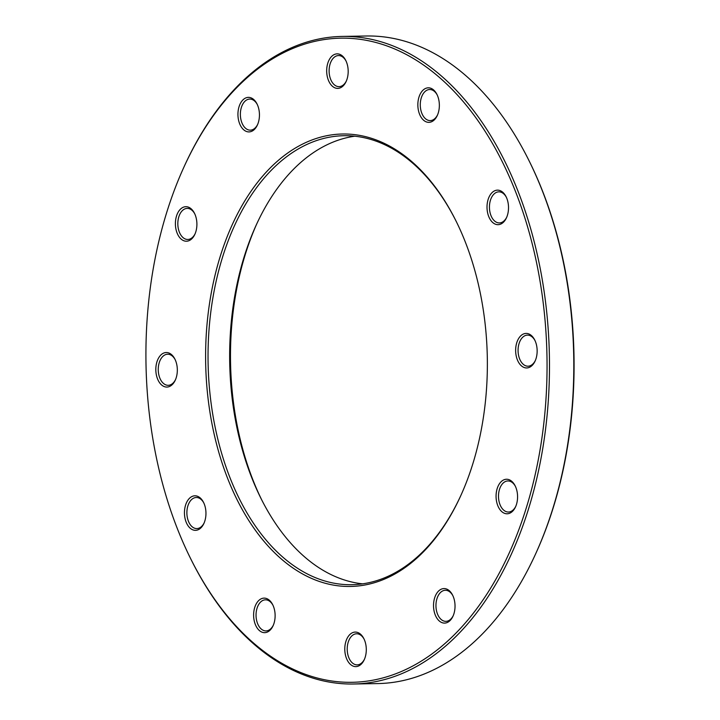 <?xml version="1.0" encoding="UTF-8"?>
<svg xmlns="http://www.w3.org/2000/svg" width="720" height="720" viewBox="0 0 720 720"><rect width="100%" height="100%" fill="white"/><g stroke="black" fill="none" stroke-linecap="round" stroke-linejoin="round"><path stroke-width="1.08" d="M183.582 167.859L184.059 166.806A323.838 201.6 89 0 1 342.162 36.423A323.838 201.6 89 0 1 549.405 356.679A323.838 201.6 89 0 1 353.511 684A323.838 201.6 89 0 1 190.935 559.242L190.422 558.198A322.11 200.52 -91 0 0 485.928 595.566A322.11 200.52 -91 0 0 477.603 120.168A322.11 200.52 -91 0 0 183.582 167.859A322.11 200.52 -91 0 0 155.601 453.825A322.11 200.52 -91 0 0 190.422 558.198M353.511 684L377.838 683.577A323.838 201.6 -91 0 0 535.941 553.194A323.838 201.6 -91 0 0 564.066 265.698A323.838 201.6 -91 0 0 529.065 160.758A323.838 201.6 -91 0 0 366.489 36L342.162 36.423M362.574 583.839A224.523 139.77 89 0 1 260.676 497.826A224.523 139.77 89 0 1 236.403 425.07A224.523 139.77 89 0 1 255.906 225.738A224.523 139.77 89 0 1 354.726 136.206M456.363 221.706A224.523 139.77 -91 0 0 343.899 135.72A224.523 139.77 -91 0 0 214.785 425.448A224.523 139.77 -91 0 0 351.774 584.703A224.523 139.77 -91 0 0 461.151 494.829M256.626 224.172A229.707 143.001 -91 0 0 261.45 499.365M529.065 160.758L529.578 161.802A322.11 200.52 89 0 1 564.399 266.175A322.11 200.52 89 0 1 536.418 552.141L535.941 553.194M212.409 425.979A226.251 140.85 89 0 1 279.486 159.399A226.251 140.85 89 0 1 456.111 221.184A226.251 140.85 89 0 1 460.908 495.36A226.251 140.85 89 0 1 324.675 583.11A226.251 140.85 89 0 1 212.409 425.979M175.914 228.978A17.271 10.755 89 0 1 181.035 208.629A17.271 10.755 89 0 1 194.517 213.345A17.271 10.755 89 0 1 194.886 234.27A17.271 10.755 89 0 1 184.491 240.966A17.271 10.755 89 0 1 175.914 228.978M156.339 374.805A17.271 10.755 89 0 1 161.46 354.456A17.271 10.755 89 0 1 174.942 359.181A17.271 10.755 89 0 1 175.311 380.106A17.271 10.755 89 0 1 164.907 386.802A17.271 10.755 89 0 1 156.339 374.805M184.968 518.085A17.271 10.755 89 0 1 190.089 497.736A17.271 10.755 89 0 1 203.571 502.452A17.271 10.755 89 0 1 203.94 523.377A17.271 10.755 89 0 1 193.536 530.082A17.271 10.755 89 0 1 184.968 518.085M254.133 620.406A17.271 10.755 89 0 1 259.254 600.057A17.271 10.755 89 0 1 272.736 604.773A17.271 10.755 89 0 1 273.105 625.707A17.271 10.755 89 0 1 262.701 632.403A17.271 10.755 89 0 1 254.133 620.406M345.303 654.363A17.271 10.755 89 0 1 350.424 634.014A17.271 10.755 89 0 1 363.906 638.73A17.271 10.755 89 0 1 364.275 659.664A17.271 10.755 89 0 1 353.871 666.36A17.271 10.755 89 0 1 345.303 654.363M434.043 610.857A17.271 10.755 89 0 1 439.164 590.508A17.271 10.755 89 0 1 452.646 595.224A17.271 10.755 89 0 1 453.015 616.149A17.271 10.755 89 0 1 442.611 622.845A17.271 10.755 89 0 1 434.043 610.857M496.584 501.534A17.271 10.755 89 0 1 501.705 481.185A17.271 10.755 89 0 1 515.187 485.901A17.271 10.755 89 0 1 515.556 506.835A17.271 10.755 89 0 1 505.152 513.531A17.271 10.755 89 0 1 496.584 501.534M516.159 355.698A17.271 10.755 89 0 1 521.28 335.349A17.271 10.755 89 0 1 534.762 340.065A17.271 10.755 89 0 1 535.131 360.999A17.271 10.755 89 0 1 524.727 367.695A17.271 10.755 89 0 1 516.159 355.698M487.53 212.427A17.271 10.755 89 0 1 492.651 192.078A17.271 10.755 89 0 1 506.133 196.794A17.271 10.755 89 0 1 506.502 217.719A17.271 10.755 89 0 1 496.098 224.424A17.271 10.755 89 0 1 487.53 212.427M418.365 110.106A17.271 10.755 89 0 1 423.486 89.757A17.271 10.755 89 0 1 436.968 94.473A17.271 10.755 89 0 1 437.337 115.398A17.271 10.755 89 0 1 426.933 122.094A17.271 10.755 89 0 1 418.365 110.106M327.195 76.149A17.271 10.755 89 0 1 332.316 55.8A17.271 10.755 89 0 1 345.798 60.516A17.271 10.755 89 0 1 346.167 81.441A17.271 10.755 89 0 1 335.772 88.137A17.271 10.755 89 0 1 327.195 76.149M238.455 119.655A17.271 10.755 89 0 1 243.576 99.306A17.271 10.755 89 0 1 257.058 104.022A17.271 10.755 89 0 1 257.427 124.956A17.271 10.755 89 0 1 247.023 131.652A17.271 10.755 89 0 1 238.455 119.655M257.319 104.562A15.543 9.675 -91 0 0 249.768 99.072A15.543 9.675 -91 0 0 240.831 119.133A15.543 9.675 -91 0 0 250.317 130.158A15.543 9.675 -91 0 0 257.661 124.407M437.229 95.013A15.543 9.675 -91 0 0 429.678 89.514A15.543 9.675 -91 0 0 420.741 109.575A15.543 9.675 -91 0 0 430.227 120.6A15.543 9.675 -91 0 0 437.571 114.849M506.394 197.334A15.543 9.675 -91 0 0 498.843 191.844A15.543 9.675 -91 0 0 489.906 211.905A15.543 9.675 -91 0 0 499.392 222.93A15.543 9.675 -91 0 0 506.736 217.17M535.023 340.605A15.543 9.675 -91 0 0 527.472 335.115A15.543 9.675 -91 0 0 518.535 355.176A15.543 9.675 -91 0 0 528.021 366.201A15.543 9.675 -91 0 0 535.365 360.45M515.448 486.441A15.543 9.675 -91 0 0 507.897 480.951A15.543 9.675 -91 0 0 498.96 501.012A15.543 9.675 -91 0 0 508.446 512.037A15.543 9.675 -91 0 0 515.79 506.286M452.907 595.764A15.543 9.675 -91 0 0 445.356 590.274A15.543 9.675 -91 0 0 436.419 610.326A15.543 9.675 -91 0 0 445.905 621.351A15.543 9.675 -91 0 0 453.249 615.6M364.167 639.27A15.543 9.675 -91 0 0 356.616 633.78A15.543 9.675 -91 0 0 347.679 653.841A15.543 9.675 -91 0 0 357.165 664.866A15.543 9.675 -91 0 0 364.509 659.115M272.997 605.313A15.543 9.675 -91 0 0 265.446 599.823A15.543 9.675 -91 0 0 256.509 619.884A15.543 9.675 -91 0 0 265.995 630.909A15.543 9.675 -91 0 0 273.339 625.158M203.832 502.992A15.543 9.675 -91 0 0 196.281 497.502A15.543 9.675 -91 0 0 187.344 517.554A15.543 9.675 -91 0 0 196.83 528.588A15.543 9.675 -91 0 0 204.174 522.828M175.203 359.721A15.543 9.675 -91 0 0 167.652 354.222A15.543 9.675 -91 0 0 158.715 374.283A15.543 9.675 -91 0 0 168.201 385.308A15.543 9.675 -91 0 0 175.545 379.557M194.778 213.885A15.543 9.675 -91 0 0 187.236 208.395A15.543 9.675 -91 0 0 178.29 228.447A15.543 9.675 -91 0 0 187.776 239.472A15.543 9.675 -91 0 0 195.129 233.721M346.059 61.056A15.543 9.675 -91 0 0 338.517 55.566A15.543 9.675 -91 0 0 329.571 75.618A15.543 9.675 -91 0 0 339.057 86.643A15.543 9.675 -91 0 0 346.41 80.892"/></g></svg>
